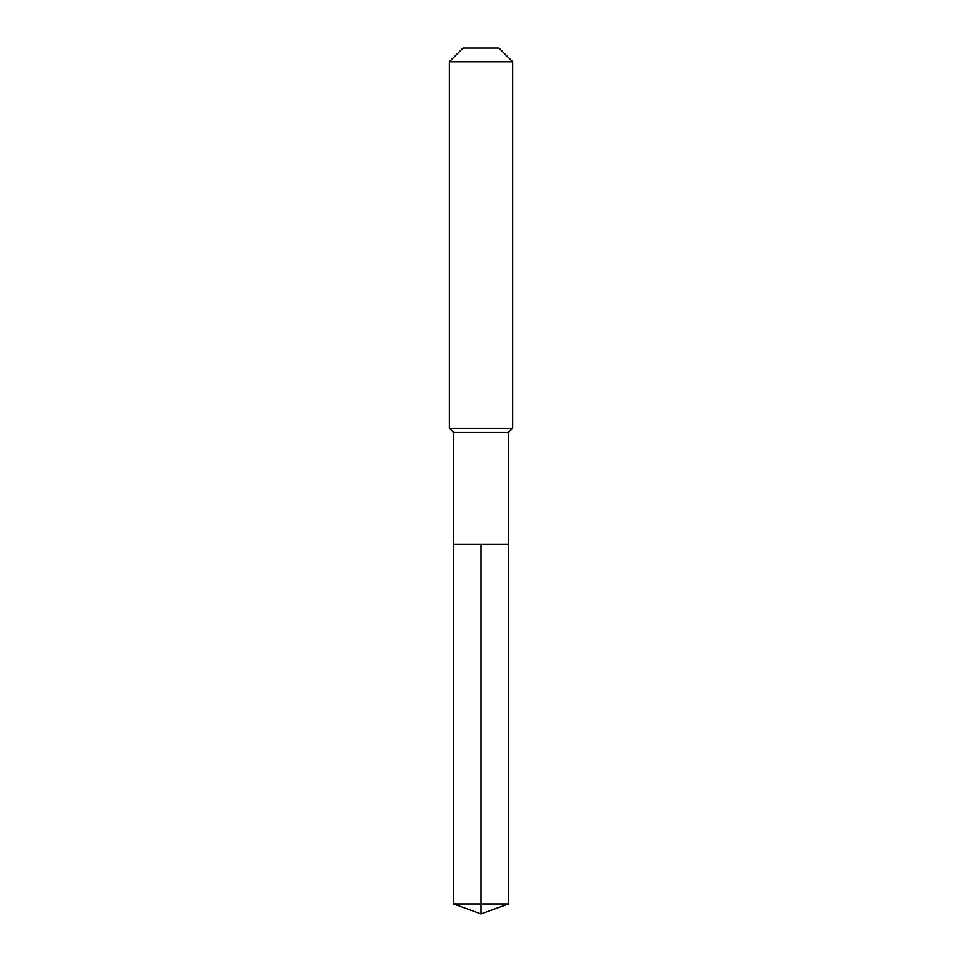 <?xml version="1.0" encoding="UTF-8"?>
<svg xmlns="http://www.w3.org/2000/svg" width="962" height="962" viewBox="0 0 962 962"><rect width="100%" height="100%" fill="white"/><g stroke="black" fill="none" stroke-linecap="round" stroke-linejoin="round"><path stroke-width="1.44" d="M453.547 544.348L453.547 432.431L508.453 432.431L508.453 544.348L453.547 544.348L481 544.348L481 903.907L481 544.348L508.453 544.348L508.453 903.907L453.547 903.907L453.547 544.348L453.547 903.907L481 913.9L481 903.907L481 913.9L453.547 903.907M508.453 432.431L512.674 428.21L449.326 428.21L453.547 432.431M512.674 61.821L498.953 48.1L463.047 48.1L449.326 61.821L512.674 61.821L512.674 428.21M449.326 61.821L449.326 428.21M481 913.9L508.453 903.907"/></g></svg>

